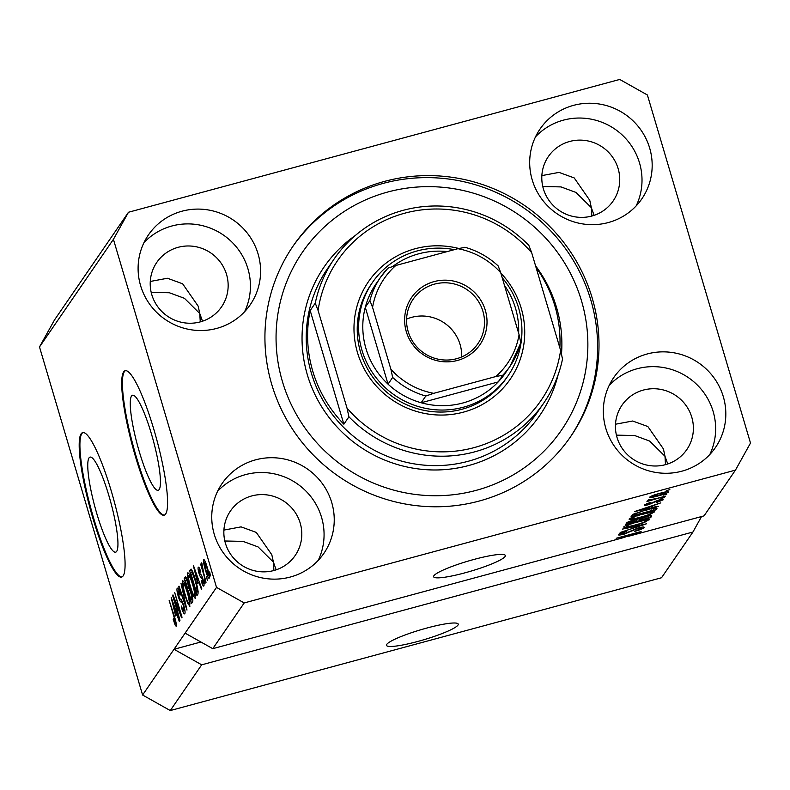 <?xml version="1.0" encoding="UTF-8"?>
<svg xmlns="http://www.w3.org/2000/svg" width="790" height="790" viewBox="0 0 790 790"><rect width="100%" height="100%" fill="white"/><g stroke="black" fill="none" stroke-linecap="round" stroke-linejoin="round"><path stroke-width="1.19" d="M386.774 644.354A37.407 5.214 163.5 0 0 386.507 645.361A37.407 5.214 163.5 0 0 420.794 640.621A37.407 5.214 163.5 0 0 457.973 625.107A37.407 5.214 163.5 0 0 458.24 624.11A37.407 5.214 163.5 0 0 423.944 628.85A37.407 5.214 163.5 0 0 386.774 644.354M433.898 575.752A37.407 5.214 163.5 0 0 433.631 576.749A37.407 5.214 163.5 0 0 467.917 572.009A37.407 5.214 163.5 0 0 505.096 556.506A37.407 5.214 163.5 0 0 505.363 555.498A37.407 5.214 163.5 0 0 471.067 560.248A37.407 5.214 163.5 0 0 433.898 575.752M96.775 513.5A49.227 8.265 -105.1 0 0 115.695 552.17A49.227 8.265 -105.1 0 0 108.931 495.794A49.227 8.265 -105.1 0 0 90.001 457.124A49.227 8.265 -105.1 0 0 96.775 513.5M139.277 451.623A49.227 8.265 -105.1 0 0 158.207 490.294A49.227 8.265 -105.1 0 0 151.433 433.917A49.227 8.265 -105.1 0 0 132.513 395.247A49.227 8.265 -105.1 0 0 139.277 451.623M135.406 456.413A74.813 12.561 -105.1 0 0 164.172 515.179A74.813 12.561 -105.1 0 0 153.882 429.513A74.813 12.561 -105.1 0 0 125.116 370.737A74.813 12.561 -105.1 0 0 135.406 456.413M125.482 370.678A74.813 12.561 -105.1 0 0 136.117 456.225A74.813 12.561 -105.1 0 0 164.518 515.05M92.894 518.289A74.813 12.561 -105.1 0 0 121.66 577.065A74.813 12.561 -105.1 0 0 111.38 491.39A74.813 12.561 -105.1 0 0 82.614 432.624A74.813 12.561 -105.1 0 0 92.894 518.289M82.98 432.555A74.813 12.561 -105.1 0 0 93.615 518.102A74.813 12.561 -105.1 0 0 122.006 576.937M273.913 570.508L273.409 562.134L258.083 546.927L243.053 541.377L224.834 540.992M665.496 464.648L664.992 456.274L649.657 441.067L634.637 435.527L616.417 435.142M591.848 216.035L591.345 207.661L576.019 192.454L560.989 186.904L542.779 186.519M200.265 321.895L199.761 313.512L184.435 298.314L169.406 292.764L151.196 292.379M214.258 534.307A61.719 60.238 34.5 0 0 263.741 578.221A61.719 60.238 34.5 0 0 323.87 553.375A61.719 60.238 34.5 0 0 331.731 502.549A61.719 60.238 34.5 0 0 282.237 458.635A61.719 60.238 34.5 0 0 222.118 483.48A61.719 60.238 34.5 0 0 214.258 534.307M318.212 560.387A61.719 60.238 34.5 0 0 321.56 517.341A61.719 60.238 34.5 0 0 276.579 474.385A61.719 60.238 34.5 0 0 217.606 491.271M605.841 428.447A61.719 60.238 34.5 0 0 655.325 472.361A61.719 60.238 34.5 0 0 715.454 447.515A61.719 60.238 34.5 0 0 723.314 396.689A61.719 60.238 34.5 0 0 673.821 352.775A61.719 60.238 34.5 0 0 613.702 377.62A61.719 60.238 34.5 0 0 605.841 428.447M709.795 454.526A61.719 60.238 34.5 0 0 713.143 411.491A61.719 60.238 34.5 0 0 668.162 368.525A61.719 60.238 34.5 0 0 609.189 385.411M532.193 179.834A61.719 60.238 34.5 0 0 581.677 223.748A61.719 60.238 34.5 0 0 641.806 198.902A61.719 60.238 34.5 0 0 649.666 148.076A61.719 60.238 34.5 0 0 600.183 104.162A61.719 60.238 34.5 0 0 540.054 129.007A61.719 60.238 34.5 0 0 532.193 179.834M636.157 205.914A61.719 60.238 34.5 0 0 639.505 162.878A61.719 60.238 34.5 0 0 594.514 119.912A61.719 60.238 34.5 0 0 535.541 136.798M140.61 285.694A61.719 60.238 34.5 0 0 190.094 329.608A61.719 60.238 34.5 0 0 250.223 304.752A61.719 60.238 34.5 0 0 258.083 253.936A61.719 60.238 34.5 0 0 208.6 210.012A61.719 60.238 34.5 0 0 148.471 234.867A61.719 60.238 34.5 0 0 140.61 285.694M244.574 311.764A61.719 60.238 34.5 0 0 247.922 268.728A61.719 60.238 34.5 0 0 202.931 225.772A61.719 60.238 34.5 0 0 143.958 242.658M271.77 384.493A168.329 164.281 34.5 0 0 406.732 504.267A168.329 164.281 34.5 0 0 570.716 436.495A168.329 164.281 34.5 0 0 592.154 297.889A168.329 164.281 34.5 0 0 457.183 178.115A168.329 164.281 34.5 0 0 293.209 245.888A168.329 164.281 34.5 0 0 271.77 384.493M151.808 294.709A39.273 38.335 34.5 0 0 183.3 322.656A39.273 38.335 34.5 0 0 221.556 306.846A39.273 38.335 34.5 0 0 226.562 274.505A39.273 38.335 34.5 0 0 195.071 246.559A39.273 38.335 34.5 0 0 156.805 262.369A39.273 38.335 34.5 0 0 151.808 294.709M150.278 281.457L167.441 278.258L182.628 283.788L198.172 306.145L199.761 313.512L202.517 321.204M543.392 188.859A39.273 38.335 34.5 0 0 574.883 216.806A39.273 38.335 34.5 0 0 613.139 200.986A39.273 38.335 34.5 0 0 618.145 168.645A39.273 38.335 34.5 0 0 586.654 140.699A39.273 38.335 34.5 0 0 548.388 156.509A39.273 38.335 34.5 0 0 543.392 188.859M541.861 175.607L559.024 172.398L574.212 177.928L589.755 200.285L591.345 207.661L594.1 215.354M617.03 437.472A39.273 38.335 34.5 0 0 648.521 465.419A39.273 38.335 34.5 0 0 686.787 449.609A39.273 38.335 34.5 0 0 691.793 417.268A39.273 38.335 34.5 0 0 660.292 389.312A39.273 38.335 34.5 0 0 622.036 405.132A39.273 38.335 34.5 0 0 617.03 437.472M615.499 424.22L632.662 421.011L647.859 426.541L663.403 448.908L664.992 456.274L667.748 463.967M225.446 543.332A39.273 38.335 34.5 0 0 256.938 571.279A39.273 38.335 34.5 0 0 295.203 555.459A39.273 38.335 34.5 0 0 300.21 523.118A39.273 38.335 34.5 0 0 268.709 495.172A39.273 38.335 34.5 0 0 230.453 510.982A39.273 38.335 34.5 0 0 225.446 543.332M223.916 530.08L241.078 526.871L256.276 532.401L271.819 554.758L273.409 562.134L276.164 569.827M39.5 346.948L113.424 239.331L216.519 587.395L244.199 602.938L212.777 648.669L623.28 537.694L635.703 533.398L616.17 538.276L641.095 531.542L628.682 536.242L704.038 515.87L735.451 470.129L750.5 443.052L647.395 94.988L619.725 79.444L128.474 212.253L54.55 319.871L39.5 346.948L142.605 695.012L170.275 710.556L201.687 664.815L692.949 532.016L701.54 516.542M170.275 710.556L661.526 577.747L692.949 532.016M142.605 695.012L174.017 649.281L201.687 664.815M244.199 602.938L735.451 470.129M641.213 528.303C641.628 527.73 640.423 527.789 637.599 528.5L624.357 534.07C620.022 535.186 618.057 535.344 618.471 534.554C619.311 533.596 622.125 532.44 626.905 531.097L621.394 533.744C620.98 534.287 622.105 534.228 624.752 533.566L637.856 528.036C642.497 526.851 644.581 526.693 644.097 527.552C643.09 528.629 639.92 529.912 634.597 531.403L641.213 528.303L641.045 527.286M621.167 532.974L621.325 533.971L621.049 533.023M622.49 529.083L646.388 523.829L620.15 532.48L643.287 524.896L622.49 529.083M649.113 519.593L644.383 522.496L635.515 525.281C628.06 527.345 624.12 527.898 623.685 526.96C625.858 525.33 630.548 523.553 637.777 521.637L646.398 519.692L649.331 519.771M654.495 511.772L649.765 514.665L640.888 517.45C633.442 519.514 629.502 520.077 629.057 519.129C631.23 517.499 635.93 515.732 643.149 513.806L651.77 511.861L654.703 511.94M651.582 507.437L658.396 506.351L634.508 511.584L660.795 502.865L652.718 505.798L651.582 507.437L651.138 505.926M666.306 490.62L669.861 489.652L666.306 490.62M659.818 493.316C665.259 491.795 668.152 491.37 668.488 492.042C666.888 493.227 663.462 494.51 658.198 495.893C652.846 497.384 650.022 497.789 649.716 497.117C651.266 495.952 654.634 494.688 659.818 493.316M663.195 495.142L666.76 494.175L663.195 495.142M656.016 498.678L665.407 496.14L646.951 501.522L650.18 500.258L647.365 500.544L648.649 499.823L656.016 498.678M660.884 498.5L664.449 497.542L660.884 498.5M660.568 500.505L656.47 501.186L648.778 504.613C645.42 505.472 643.949 505.57 644.354 504.929L650.298 502.41L646.951 504.208L648.748 504.227L658.08 500.258C661.803 499.29 663.491 499.152 663.136 499.833L656.51 502.578L660.568 500.505L660.42 499.695M646.763 503.566L646.892 504.395L646.664 503.605M645.588 510.054C653.024 507.98 656.816 507.437 656.954 508.444L656.006 509.836L631.082 516.571L632.968 514.369L645.588 510.054M645.282 516.759C650.101 515.495 652.214 515.307 651.622 516.206L650.624 517.657L625.71 524.392L626.707 522.94C627.28 522.141 629.66 521.143 633.866 519.948L645.282 516.759M174.452 599.995L179.972 620.278L172.605 595.413L172.971 594.89L180.199 612.724L174.669 592.411L182.036 617.276L181.67 617.8L174.452 599.995L174.975 599.847M184.801 613.702C184.031 614.363 182.836 612.092 181.236 606.878L181.473 606.068C182.599 609.653 183.428 611.213 183.971 610.759L183.369 605.545C182.411 602.8 181.68 601.625 181.167 602.019C180.446 602.128 179.478 600.272 178.273 596.46C177.019 592.016 176.664 589.291 177.187 588.283C177.878 587.612 178.935 589.607 180.387 594.258L180.14 595.077C179.192 592.006 178.5 590.703 178.066 591.167L179.478 598.395L181.424 599.768L183.675 604.982C185.008 609.762 185.383 612.665 184.801 613.702L184.574 613.889M184.949 610.571L183.823 610.877L184.939 610.492M179.192 590.782L178.066 591.167M180.979 583.227L186.983 610.077L178.649 586.624L178.994 586.121L186.272 606.937L180.979 583.227M189.965 606.197L187.852 603.688L184.998 595.64C182.767 588.293 181.907 583.316 182.411 580.689C183.665 580.699 185.354 584.343 187.467 591.601L189.788 601.012L189.748 606.365M195.337 598.366L193.224 595.857L190.38 587.809C188.148 580.472 187.279 575.485 187.783 572.859C189.037 572.869 190.726 576.512 192.849 583.78L195.16 593.181L195.12 598.543M197.767 583.741L193.333 565.245L201.727 588.599L201.381 589.103L198.902 582.092L197.767 583.741M209.706 571.901L210.426 575.94L209.706 571.901M212.777 648.669L185.107 633.136L174.017 649.281L200.907 642.003M185.107 633.136L216.519 587.395M209.153 578.25C208.234 578.221 207.01 575.535 205.479 570.202C203.869 564.959 203.247 561.394 203.613 559.527C204.511 559.527 205.716 562.144 207.227 567.388C208.866 572.711 209.508 576.335 209.153 578.25L209.004 578.369M206.605 576.424L207.316 580.462L206.605 576.424M203.573 572.503L206.012 582.358L200.66 564.277L200.996 563.793L201.845 566.677L201.292 562.895L201.904 563.398L203.573 572.503M201.44 562.855L201.904 563.398M204.333 579.732L205.044 583.77L204.333 579.732M203.85 585.982C203.316 586.486 202.477 584.936 201.322 581.341L201.559 580.522L203.099 583.366L202.704 579.929L201.529 577.865C200.936 578.102 200.117 576.651 199.07 573.52C198.102 570.064 197.846 567.98 198.28 567.279C198.754 566.687 199.514 568.03 200.581 571.328L200.344 572.138L199.06 569.837L199.297 572.661L200.532 574.498C201.114 574.281 201.904 575.782 202.911 578.991C203.988 582.793 204.294 585.123 203.85 585.982L203.662 586.131M203.899 583.208L202.99 583.455L203.899 583.148M199.969 569.541L199.06 569.837M195.406 579.821C197.638 587.098 198.468 591.888 197.895 594.179L196.947 595.571L189.58 570.706L191.141 569.096C192.464 570.874 193.886 574.458 195.406 579.821M191.249 569.175L190.489 569.383L191.141 569.096M185.739 576.927L185.206 577.075C185.759 576.305 186.667 577.964 187.941 582.033L189.126 587.77L191.378 593.221C192.78 598.089 193.175 600.993 192.562 601.95L191.565 603.392L184.198 578.537L185.462 576.868M175.637 615.963L171.193 597.467L179.597 620.822L179.251 621.335L176.763 614.314L175.637 615.963M176.229 626.184L175.202 625.167L173.237 619.449L173.474 618.639L175.39 623.261L175.163 620.891L169.169 600.43L174.501 616.812C175.953 621.414 176.535 624.544 176.229 626.184L176.101 626.302M176.131 623.093L175.331 623.31L176.131 623.053M128.474 212.253L113.424 239.331M204.363 562.125L205.815 569.708C206.852 573.412 207.721 575.396 208.402 575.653L206.95 568.05C205.904 564.356 205.044 562.371 204.363 562.125L205.341 561.808M209.182 575.446L208.313 575.722L209.192 575.485M202.684 578.25L202.141 578.399M195.179 572.997L197.016 580.67L197.925 579.346L193.935 568.069L195.179 572.997M198.715 580.216L197.016 580.67M191.881 570.084L189.58 570.706M190.775 573.125L196.414 592.174L196.996 591.335L196.73 586.536L195.061 580.275L191.95 572.128L190.775 573.125M198.162 591.7L196.414 592.174M192.73 571.92L191.338 572.296M198.093 591.038L196.996 591.335M194.231 595.581L193.224 595.857M188.642 575.762C188.277 577.836 188.968 581.697 190.726 587.355C192.286 592.737 193.54 595.443 194.478 595.472C194.834 593.458 194.172 589.696 192.493 584.185L190.686 578.774L188.642 575.762L189.896 575.347M191.19 578.636L190.686 578.774M195.466 595.196L194.33 595.581L195.476 595.275M186.42 577.934L184.198 578.537M185.403 580.956L187.595 588.382L188.455 586.792L187.724 582.931C186.825 580.107 186.233 579.179 185.946 580.156L185.403 580.956M189.274 587.928L187.595 588.382M187.141 579.613L185.946 580.156M189.008 586.644L188.455 586.792M188.455 591.285L191.042 600.005L191.94 598.247L191.052 593.734C190.094 590.673 189.432 589.557 189.077 590.387L188.455 591.285M192.809 599.521L191.042 600.005M190.262 589.903L189.077 590.387M192.582 598.07L191.94 598.247M192.701 598.761L191.703 599.027M188.859 603.412L187.852 603.688M183.27 583.593C182.905 585.657 183.596 589.528 185.344 595.186C186.914 600.568 188.158 603.274 189.096 603.293C189.462 601.279 188.8 597.526 187.112 592.016L185.304 586.605L183.27 583.593L184.514 583.178M185.818 586.466L185.304 586.605M190.094 603.027L188.948 603.412L190.104 603.096M173.119 595.275L172.605 595.413M173.05 605.219L174.886 612.892L175.795 611.569L171.805 600.291L173.05 605.219M176.585 612.438L174.886 612.892M176.387 624.851L175.202 625.167M652.106 495.784L652.264 496.525L652.056 495.804M659.551 493.385L652.293 496.426L658.524 495.409L665.911 492.733L665.723 491.903M665.911 492.733L659.66 493.76M649.973 499.547L650.18 500.258M641.836 509.58L648.788 508.069L649.696 506.745L637.273 510.636L641.836 509.58M655.424 507.871L656.006 509.836M633.916 513.875L634.331 515.297L653.429 510.133L653.863 508.108M634.637 513.559L634.331 515.297M635.693 513.144L634.903 514.468M645.114 510.192L635.851 513.668M651.059 508.681L645.223 510.557M654.001 509.293C654.614 508.671 653.666 508.602 651.177 509.096M631.743 517.549L631.921 518.546L631.635 517.598M636.849 515.663L631.98 518.339C632.365 519.05 635.466 518.586 641.263 516.956C646.605 515.534 650.091 514.221 651.711 513.016L651.503 511.91M642.625 513.944L636.967 516.038M651.711 513.016C651.335 512.325 648.343 512.759 642.734 514.32M650.052 515.712L650.624 517.657M628.958 523.118L636.404 521.104L637.086 519.83L633.936 520.333L628.958 523.118L628.554 521.746M639.317 520.324L648.047 517.954L648.728 516.601L644.966 517.243L639.93 519.415L639.317 520.324L638.913 518.971M648.541 515.969L648.718 516.986M626.371 525.37L626.539 526.377L626.263 525.419M631.477 523.494L626.598 526.17C626.993 526.871 630.084 526.407 635.891 524.777C641.233 523.365 644.709 522.052 646.339 520.837L646.121 519.731M637.254 521.775L631.585 523.869M646.339 520.837C645.963 520.146 642.971 520.58 637.362 522.141M500.84 273.113A86.031 83.967 -145.5 0 1 521.232 308.298A86.031 83.967 -145.5 0 1 463.552 412.113A86.031 83.967 -145.5 0 1 357.475 352.567A86.031 83.967 -145.5 0 1 458.753 248.465M372.446 282.484L371.053 284.509A82.298 80.313 34.5 0 0 360.576 352.271A82.298 80.313 34.5 0 0 426.56 410.83A82.298 80.313 34.5 0 0 506.726 377.699L508.108 375.675A82.298 80.313 -145.5 0 1 427.943 408.815A82.298 80.313 -145.5 0 1 361.958 350.256A82.298 80.313 -145.5 0 1 372.446 282.484A82.298 80.313 -145.5 0 1 454.309 249.67M581.48 300.773A157.111 153.329 34.5 0 0 387.772 192.019A157.111 153.329 34.5 0 0 282.445 381.61A157.111 153.329 34.5 0 0 476.143 490.363A157.111 153.329 34.5 0 0 581.48 300.773M292.517 246.895A168.329 164.281 -145.5 0 1 456.413 180.239A168.329 164.281 -145.5 0 1 590.772 299.904A168.329 164.281 -145.5 0 1 570.015 437.502M559.853 347.817A127.18 124.119 34.5 0 0 554.847 305.779A127.18 124.119 34.5 0 0 536.055 267.474M334.061 259.09A127.18 124.119 -145.5 0 0 315.259 303.143L310.184 310.539A127.18 124.119 34.5 0 0 312.771 371.221A127.18 124.119 34.5 0 0 343.848 424.2L348.933 416.794A127.18 124.119 -145.5 0 0 543.727 403.107L537.259 412.528A127.18 124.119 34.5 0 1 413.368 463.73A127.18 124.119 34.5 0 1 311.388 373.236A127.18 124.119 34.5 0 1 327.593 268.511L334.061 259.09A127.18 124.119 -145.5 0 1 528.856 245.404L531.69 252.731A123.447 120.465 34.5 0 0 404.638 213.221A123.447 120.465 34.5 0 0 318.094 310.47L347.017 408.124A123.447 120.465 34.5 0 0 474.069 447.634A123.447 120.465 34.5 0 0 560.614 350.385L562.519 359.055A127.18 124.119 -145.5 0 1 543.727 403.107M531.69 252.731L560.614 350.385M315.259 303.143L318.094 310.47M347.017 408.124L348.933 416.794M310.184 310.539L343.848 424.2M485.337 310.332A41.524 40.517 -145.5 0 1 457.499 360.438A41.524 40.517 -145.5 0 1 406.307 331.691A41.524 40.517 -145.5 0 1 434.144 281.586A41.524 40.517 -145.5 0 1 485.337 310.332M408.163 331.524A39.273 38.335 34.5 0 0 439.655 359.47A39.273 38.335 34.5 0 0 477.92 343.65A39.273 38.335 34.5 0 0 482.927 311.309A39.273 38.335 34.5 0 0 451.426 283.363A39.273 38.335 34.5 0 0 413.17 299.173A39.273 38.335 34.5 0 0 408.163 331.524M461.666 356.942A39.273 38.335 34.5 0 0 460.096 344.539A39.273 38.335 34.5 0 0 406.593 319.111M518.635 333.173A78.556 76.66 34.5 0 0 515.495 308.199A78.556 76.66 34.5 0 0 504.464 285.358M502.203 277.725A82.298 80.313 -145.5 0 1 518.596 307.912A82.298 80.313 -145.5 0 1 508.108 375.675M372.574 307.369L369.898 300.585A78.556 76.66 -145.5 0 1 380.612 277.211L375.991 283.936A78.556 76.66 34.5 0 0 365.286 307.32A78.556 76.66 34.5 0 0 365.987 348.617A78.556 76.66 34.5 0 0 388.038 384.147A78.556 76.66 34.5 0 0 421.169 402.752L498.184 381.935A78.556 76.66 34.5 0 0 505.491 372.89L510.113 366.165A78.556 76.66 -145.5 0 1 502.805 375.211L495.794 376.553A74.813 73.016 34.5 0 0 519.07 334.654L500.732 272.728A74.813 73.016 34.5 0 0 457.924 248.692L395.849 265.47A74.813 73.016 34.5 0 0 372.574 307.369L390.912 369.295A74.813 73.016 34.5 0 0 433.72 393.331L495.794 376.553M447.259 251.576A78.556 76.66 34.5 0 0 392.966 266.289M433.72 393.331L425.79 396.027L421.169 402.752A78.556 76.66 34.5 0 0 498.184 381.935L502.805 375.211M369.898 300.585L365.286 307.32L388.038 384.147L392.66 377.423L390.912 369.295M519.07 334.654L520.817 342.781A78.556 76.66 -145.5 0 1 510.113 366.165L520.817 342.781M500.732 272.728L498.204 265.963C488.585 257.036 477.476 250.795 464.875 247.25M457.924 248.692L464.925 247.349M387.939 268.136L380.612 277.211A78.556 76.66 -145.5 0 1 387.92 268.166L395.849 265.47M202.477 577.608L201.529 577.865M189.087 587.276L188.188 587.513M182.52 601.654L181.167 602.019M654.95 501.225L655.157 501.917M629.255 521.449L629.512 522.318M639.693 518.596L639.93 519.415M631.842 530.149L632.079 530.949M535.571 265.835A130.923 127.773 -145.5 0 1 556.555 307.507A130.923 127.773 -145.5 0 1 561.473 354.276M558.105 374.845A130.923 127.773 -145.5 0 1 434.935 469.981A130.923 127.773 -145.5 0 1 307.369 374.875A130.923 127.773 -145.5 0 1 355.283 235.519M425.79 396.027A78.556 76.66 -145.5 0 1 392.66 377.423M191.654 572.019L192.661 571.753M648.827 516.68L648.61 515.959"/></g></svg>
